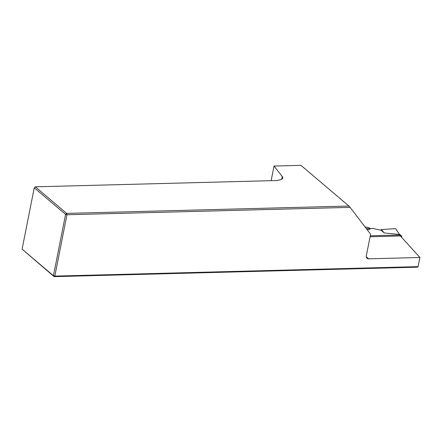 <?xml version="1.0" encoding="UTF-8"?>
<svg xmlns="http://www.w3.org/2000/svg" width="442" height="442" viewBox="0 0 442 442"><rect width="100%" height="100%" fill="white"/><g stroke="black" fill="none" stroke-linecap="round" stroke-linejoin="round"><path stroke-width="0.66" d="M271.134 180.673L274.023 166.054L300.952 165.352L348.915 206.033L66.659 213.398L65.582 214.37L34.249 187.795L22.1 249.15L53.432 275.72L65.582 214.37L66.957 214.757L66.659 213.398L35.332 186.822L34.249 187.795L35.332 186.822L277.559 180.507L278.267 180.109A10.343 3.663 11.2 0 0 282.769 178.049A10.343 3.663 11.2 0 0 282.267 176.524L274.023 166.054M370.274 235.796L399.568 235.033L419.9 257.487L368.683 258.819A3.448 2.718 -49.7 0 1 367.075 258.288A3.448 2.718 -49.7 0 1 366.324 255.736L370.589 234.21L350.108 207.37L66.957 214.757L54.808 276.106L418.088 266.637L419.9 257.487M364.97 226.851L368.611 227.652A2.928 1.039 -168.8 0 1 370.164 228.928A2.928 1.039 -168.8 0 1 368.661 229.525L367.048 229.569M418.088 266.637L417.524 267.167L54.139 276.648L22.1 249.15M54.808 276.106L54.139 276.648L53.432 275.72L54.808 276.106M350.108 207.37L348.915 206.033M370.087 236.757L401.308 235.945A0.691 0.541 130.3 0 1 401.778 236.564L401.629 237.31M398.811 234.398L384.28 232.967L381.087 230.26L372.799 228.431L366.308 228.597M381.087 230.26L381.231 229.547L395.623 228.647L399.452 234.359A0.691 0.541 -49.7 0 1 399.783 234.487L401.629 236.05M384.28 232.967L381.231 229.547M366.291 256.791L368.683 258.819M282.267 176.524L281.725 179.27M401.308 235.945L399.463 234.382L395.623 228.647"/></g></svg>

